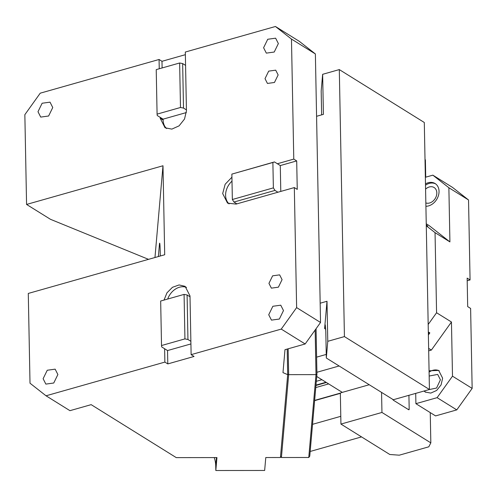 <?xml version="1.0" encoding="UTF-8"?>
<svg xmlns="http://www.w3.org/2000/svg" width="497" height="497" viewBox="0 0 497 497"><rect width="100%" height="100%" fill="white"/><g stroke="black" fill="none" stroke-linecap="round" stroke-linejoin="round"><path stroke-width="0.75" d="M467.199 280.762L470.069 279.948L468.534 199.974L452.5 187.388L432.844 175.155L448.878 187.742L449.915 241.902L435.043 232.646L426.283 225.775M470.069 279.948L467.143 278.127L467.689 306.612L470.616 308.426L472.15 388.406L452.494 376.173L437.118 397.662L456.774 409.895L472.15 388.406M456.774 409.895L435.558 415.908L430.247 412.603L430.831 442.864L381.951 412.448L340.936 424.078L340.352 393.817A0.975 0.752 -58.1 0 1 341.159 392.698L369.24 384.734M361.536 436.9L310.171 451.462M428.638 348.372L431.371 350.074L428.687 350.832M340.936 424.078L389.81 454.494L399.271 455.184L428.805 446.809L430.831 442.864M392.568 399.253L393.388 400.222L408.671 409.727A0.975 0.478 74.2 0 0 408.919 409.776A0.975 0.478 74.2 0 0 409.186 409.168L408.919 395.308M425.724 177.174L425.395 159.835L425.016 159.599M468.534 199.974L448.878 187.742M432.844 175.155L425.351 177.28M340.787 416.318L312.545 424.32M381.951 412.448L381.566 392.406M430.247 412.603L415.902 403.676L415.703 393.382M415.902 403.676L437.118 397.662M435.043 232.646L436.577 312.75L428.178 324.485M436.577 312.75L451.456 322.006L452.494 376.173M425.482 183.884A12.711 9.766 121.9 0 1 435.092 183.53A12.711 9.766 121.9 0 1 439.044 191.295A12.711 9.766 121.9 0 1 425.91 206.28M425.507 185.201A12.711 9.766 121.9 0 1 435.614 183.884M425.581 189.127A8.797 6.759 121.9 0 1 434.092 187.512A8.797 6.759 121.9 0 1 436.826 192.886A8.797 6.759 121.9 0 1 433.247 200.887A8.797 6.759 121.9 0 1 425.848 202.95M449.915 241.902L428.979 225.47L426.246 223.768M426.271 224.899L427.793 226.092L426.271 225.147M428.383 334.941L429.843 332.897L428.352 333.319M429.843 332.897L428.321 331.953M451.456 322.006L431.371 350.074M423.997 391.027L425.258 392.015L430.769 393.096L436.664 390.443L441.081 384.902L442.634 378.198L438.683 370.433L429.066 370.787M424.363 390.928A12.711 9.766 -58.1 0 0 425.805 392.326M439.205 370.787A12.711 9.766 -58.1 0 0 429.097 372.104M428.905 389.636L436.565 388.033L440.417 379.789L437.683 374.415L429.172 376.03M316.614 357.15L326.243 354.417M320.167 303.207L327.001 301.269L324.616 328.536L325.74 329.238M321.913 379.708L316.309 381.298M316.732 376.484L342.278 392.382M316.9 372.278L339.109 365.985M327.001 301.269L327.772 341.315L326.312 358.02L325.796 331.319L325.274 324.87L324.616 328.536M327.772 341.315L344.427 336.593L429.427 389.493L424.301 122.486L339.302 69.586L344.427 336.593M321.64 114.863L321.18 91.013L322.646 74.314L339.302 69.586M322.646 74.314L323.417 114.36L316.577 116.298M429.427 389.493L393.332 399.725L326.312 358.02M190.923 343.93L167.539 350.559L164.619 348.745L164.874 362.096L46.035 395.792L69.947 410.671L91.156 404.651L176.267 457.619L216.947 457.575L215.816 470.51L264.652 470.466L265.783 457.532L280.438 457.52L287.688 374.651L282.979 372.632L284.986 349.689L305.158 343.974L281.252 329.095L191.128 354.647L189.997 295.908L185.139 286.353L179.082 284.943L172.459 287.303L166.967 292.82L164.016 300.082M160.27 256.017A14.662 0.59 -90.1 0 0 160.214 251.755A14.662 0.59 -90.1 0 0 159.674 243.157A14.662 0.59 -90.1 0 0 159.431 244.474L158.369 256.551M315.378 53.949L299.349 41.363L275.444 26.49L291.472 39.07L315.378 53.949L320.534 322.478L296.628 307.606L294.323 187.58L297.249 189.394L296.697 160.916L293.777 159.096L277.369 163.749L274.45 161.929L231.863 174.112L232.354 199.508L273.369 187.878L272.884 162.482L274.45 161.929M46.035 395.792L30.006 383.206L28.286 293.441L164.7 254.756L162.991 165.756L26.571 204.441L24.85 114.677L40.226 93.181L159.065 59.485L159.245 68.766M185.369 54.676L161.985 61.305L159.065 59.485M186.381 112.552L163.097 119.156L160.177 117.335L160.196 118.23L165.054 127.785L171.844 129.114L179.094 125.853L184.53 119.031L186.443 110.781L185.319 52.042L275.444 26.49M214.275 457.582A34.212 31.125 -175 0 1 215.735 466.062L215.816 470.51M164.874 362.096L167.8 363.91L194.047 356.467L191.128 354.647M287.688 374.651L287.198 349.062M162.991 165.756L154.965 257.521M305.158 343.974L320.534 322.478M148.516 259.347L50.483 219.314L26.571 204.441M281.252 329.095L296.628 307.606M231.925 177.193L225.16 184.257L222.681 193.575L227.539 203.13L236.075 204.093L294.323 187.58M293.777 159.096L291.472 39.07M268.945 283.365L272.617 275.829L279.637 274.866L282.072 279.643L278.395 287.179L271.374 288.148L268.945 283.365M283.489 310.563L280.755 305.189L272.859 306.27L268.722 314.75L271.455 320.124L279.351 319.043L283.489 310.563M43.115 378.72L45.854 384.1L53.751 383.013L57.882 374.533L55.148 369.159L47.252 370.246L43.115 378.72M278.363 43.556L274.226 52.036L266.33 53.123L263.596 47.743L267.728 39.269L275.624 38.182L278.363 43.556M265.013 78.663L267.442 83.44L274.462 82.477L278.14 74.941L275.711 70.164L268.691 71.127L265.013 78.663M52.757 107.526L50.023 102.152L42.127 103.239L37.989 111.713L40.723 117.093L48.619 116.006L52.757 107.526M161.985 61.305L162.115 67.952M167.539 350.559L167.8 363.91M288.167 348.788L288.664 374.645L287.682 374.185M280.538 456.339L281.414 457.513L288.664 374.645L316.011 374.62L308.761 457.488L309.755 456.196L316.937 374.135L316.067 328.728M186.512 287.396A15.643 12.015 -58.1 0 0 167.7 299.039M232 181.132A15.643 12.015 -58.1 0 0 225.601 195.396A15.643 12.015 -58.1 0 0 229.086 203.907M296.697 160.916L280.289 165.569L277.369 163.749M163.097 119.156L163.115 120.044A15.643 12.015 -58.1 0 0 166.601 128.555M315.154 330.002L316.011 374.62L316.937 374.135M281.414 457.513L308.761 457.488M280.786 191.413L280.289 165.569M186.431 109.893L183.505 108.073L180.492 107.489L157.083 114.124L157.251 115.521L160.177 117.335M185.574 65.393L182.654 63.573L183.505 108.073M182.654 63.573L179.634 62.989L180.492 107.489M157.083 114.124L156.226 69.623L179.634 62.989M236.895 203.863L233.975 202.043L232.354 199.508M277.916 192.233L274.996 190.413L233.975 202.043M274.996 190.413L273.369 187.878M231.863 174.112L272.884 162.482M190.873 341.302L187.947 339.482L184.934 338.892L161.525 345.533L161.699 346.925L164.619 348.745M190.016 296.796L187.096 294.982L187.947 339.482M187.096 294.982L184.083 294.392L184.934 338.892M161.525 345.533L160.668 301.027L184.083 294.392M314.638 400.396L340.669 393.015M328.66 383.908L315.763 387.567M408.217 409.447L409.186 409.168M315.98 385.094L326.007 382.255M159.916 244.468L159.431 244.474M216.475 457.575L215.735 466.062M163.115 120.044L160.196 118.23M314.62 400.644L340.47 393.313M315.943 385.467L326.405 382.504"/></g></svg>
